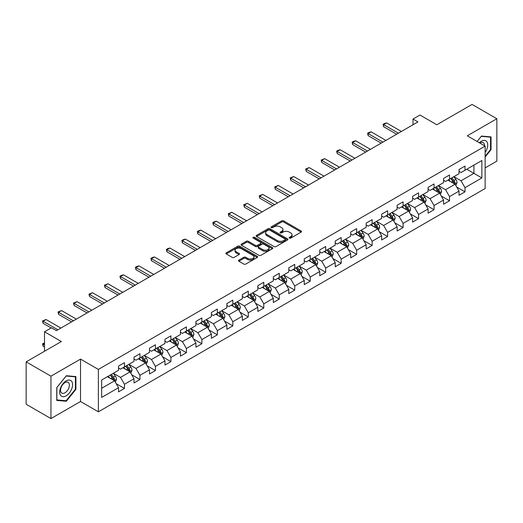 <?xml version="1.0" encoding="UTF-8"?>
<svg xmlns="http://www.w3.org/2000/svg" width="523" height="523" viewBox="0 0 523 523"><rect width="100%" height="100%" fill="white"/><g stroke="black" fill="none" stroke-linecap="round" stroke-linejoin="round"><path stroke-width="0.78" d="M289.409 238.089A0.961 0.556 0 0 0 290.775 238.089L301.117 232.114A1.379 0.798 0 0 0 301.523 231.552A1.379 0.798 0 0 0 301.117 230.989L283.59 220.869A1.379 0.798 0 0 0 281.642 220.869L271.293 226.838A0.961 0.556 0 0 0 271.012 227.237A0.961 0.556 0 0 0 271.293 227.629A0.961 0.556 0 0 0 272.66 227.629L274 226.858A4.406 2.543 0 0 1 280.23 226.858L281.688 227.701A4.406 2.543 0 0 1 282.982 229.499A4.406 2.543 0 0 1 281.688 231.297L280.354 232.068A0.961 0.556 0 0 0 280.067 232.467A0.961 0.556 0 0 0 280.354 232.859A0.961 0.556 0 0 0 281.714 232.859L283.054 232.088A4.406 2.543 0 0 1 289.284 232.088L290.749 232.931A4.406 2.543 0 0 1 292.037 234.729A4.406 2.543 0 0 1 290.749 236.527L289.409 237.298A0.961 0.556 0 0 0 289.127 237.69A0.961 0.556 0 0 0 289.409 238.089L289.409 237.298M238.887 260.114A1.379 0.798 0 0 0 238.481 260.676A1.379 0.798 0 0 0 238.887 261.239L243.803 264.076A1.379 0.798 0 0 0 245.751 264.076L257.244 257.447A1.379 0.798 0 0 0 257.649 256.885A1.379 0.798 0 0 0 257.244 256.322L239.717 246.196A1.379 0.798 0 0 0 237.769 246.196L226.276 252.831A1.379 0.798 0 0 0 225.871 253.394A1.379 0.798 0 0 0 226.276 253.956L232.219 257.388A1.379 0.798 0 0 0 234.167 257.388L239.083 254.551A1.379 0.798 0 0 0 239.488 253.988A1.379 0.798 0 0 0 239.083 253.426L236.135 251.72A3.687 2.125 0 0 1 235.056 250.216A3.687 2.125 0 0 1 237.331 248.255A3.687 2.125 0 0 1 241.345 248.713L252.89 255.374A3.687 2.125 0 0 1 253.969 256.885A3.687 2.125 0 0 1 251.694 258.846A3.687 2.125 0 0 1 247.68 258.388L245.751 257.277A1.379 0.798 0 0 0 243.803 257.277L238.887 260.114L238.887 261.239M485.141 167.896L496.85 161.136L496.85 118.747L472.047 104.423L436.823 124.762L419.956 115.021L413.007 119.035L417.969 121.898L56.412 330.641L51.45 327.777L44.507 331.785L44.507 351.266M50.953 376.181L50.953 418.577L80.522 401.501L80.522 359.111L50.953 376.181L26.15 361.864L61.374 341.526L44.507 331.785M80.522 359.111L98.383 369.421L485.141 146.126L485.141 188.522L98.383 411.817L98.383 369.421M496.85 118.747L467.281 135.817L485.141 146.126M274.091 246.595A1.379 0.798 0 0 0 276.039 246.595L287.532 239.959A1.379 0.798 0 0 0 287.938 239.397A1.379 0.798 0 0 0 287.532 238.834L270.005 228.708A1.379 0.798 0 0 0 268.057 228.708L256.564 235.343A1.379 0.798 0 0 0 256.159 235.906A1.379 0.798 0 0 0 256.564 236.468L274.091 246.595M253.59 238.298A0.961 0.556 0 0 1 254.57 238.429L254.57 237.285L272.391 247.575A1.379 0.798 0 0 1 272.79 248.137A1.379 0.798 0 0 1 272.391 248.7L260.899 255.335A1.379 0.798 0 0 1 258.95 255.335L241.417 245.215L246.34 242.397L246.34 241.247L241.417 244.091A1.379 0.798 0 0 0 241.018 244.653A1.379 0.798 0 0 0 241.417 245.215L241.417 244.091M246.34 242.397A1.379 0.798 0 0 1 248.288 242.397L248.288 241.247A1.379 0.798 0 0 0 246.34 241.247M248.288 241.247L255.394 245.352A1.379 0.798 0 0 0 257.342 245.352L260.604 243.47A1.379 0.798 0 0 0 261.01 242.907A1.379 0.798 0 0 0 260.604 242.345L253.204 238.076A0.961 0.556 0 0 1 252.923 237.677A0.961 0.556 0 0 1 253.518 237.167A0.961 0.556 0 0 1 254.57 237.285M50.953 418.577L26.15 404.253L26.15 361.864M116.191 383.66L124.474 388.445L124.474 384.261L133.999 378.763L133.999 382.941L139.955 379.508L139.955 375.324L149.48 369.826L149.48 374.004L155.436 370.572L155.436 366.388L164.961 360.89L164.961 365.067L170.91 361.635L170.91 357.451L180.435 351.953L180.435 356.137L186.391 352.698L186.391 348.514L195.916 343.016L195.916 347.2L201.871 343.761L201.871 339.577L211.397 334.079L211.397 338.263L217.346 334.825L217.346 330.641L226.871 325.143L226.871 329.327L232.827 325.888L232.827 321.704L242.352 316.206L242.352 320.39L248.301 316.951L248.301 312.767L257.826 307.269L257.826 311.453L263.782 308.014L263.782 303.83L273.307 298.332L273.307 302.516L279.262 299.078L279.262 294.894L288.788 289.396L288.788 293.58L294.737 290.141L294.737 285.963L304.262 280.459L304.262 284.643L310.217 281.204L310.217 277.027L319.743 271.522L319.743 275.706L325.698 272.267L325.698 268.09L335.223 262.592L335.223 266.769L341.173 263.331L341.173 259.153L350.698 253.655L350.698 257.832L356.653 254.394L356.653 250.216L366.178 244.718L366.178 248.896L372.128 245.464L372.128 241.28L381.653 235.781L381.653 239.959L387.608 236.527L387.608 232.343L397.134 226.845L397.134 231.022L403.089 227.59L403.089 223.406L412.614 217.908L412.614 222.085L418.563 218.653L418.563 214.469L428.089 208.971L428.089 213.155L434.044 209.716L434.044 205.532L443.569 200.034L443.569 204.218L449.525 200.78L449.525 196.596L459.05 191.098L459.05 195.282L464.999 191.843L464.999 187.659L481.866 177.925L481.866 160.509L473.93 165.091L473.93 173.342L481.866 177.925M124.474 388.445L118.525 391.877L118.525 387.7L101.658 397.434L101.658 380.018L118.525 370.284L118.525 366.1L124.474 362.661L124.474 366.845L133.999 361.347L133.999 357.163L139.955 353.725L139.955 357.909L149.48 352.41L149.48 348.226L155.436 344.788L155.436 348.972L164.961 343.474L164.961 339.29L170.91 335.858L170.91 340.035L180.435 334.537L180.435 330.353L186.391 326.921L186.391 331.098L195.916 325.6L195.916 321.416L201.871 317.984L201.871 322.161L211.397 316.663L211.397 312.486L217.346 309.047L217.346 313.225L226.871 307.727L226.871 303.549L232.827 300.11L232.827 304.288L242.352 298.79L242.352 294.612L248.301 291.174L248.301 295.358L257.826 289.853L257.826 285.676L263.782 282.237L263.782 286.421L273.307 280.916L273.307 276.739L279.262 273.3L279.262 277.484L288.788 271.98L288.788 267.802L294.737 264.363L294.737 268.547L304.262 263.049L304.262 258.865L310.217 255.427L310.217 259.611L319.743 254.113L319.743 249.929L325.698 246.49L325.698 250.674L335.223 245.176L335.223 240.992L341.173 237.553L341.173 241.737L350.698 236.239L350.698 232.055L356.653 228.616L356.653 232.8L366.178 227.302L366.178 223.118L372.128 219.68L372.128 223.864L381.653 218.366L381.653 214.182L387.608 210.743L387.608 214.927L397.134 209.429L397.134 205.245L403.089 201.813L403.089 205.99L412.614 200.492L412.614 196.308L418.563 192.876L418.563 197.053L428.089 191.555L428.089 187.371L434.044 183.939L434.044 188.117L443.569 182.619L443.569 178.435L449.525 175.002L449.525 179.18L459.05 173.682L459.05 169.504L464.999 166.066L464.999 170.243L481.866 160.509M122.892 367.761L130.031 371.886L120.506 377.384L113.367 373.259M118.525 367.989L120.506 369.14L124.474 366.845M120.506 377.384L124.474 384.261M130.031 371.886L133.999 378.763M138.366 358.824L145.512 362.949L135.987 368.447L128.841 364.328M133.999 359.053L135.987 360.203L139.955 357.909M135.987 368.447L139.955 375.324M145.512 362.949L149.48 369.826M153.847 349.887L160.992 354.012L151.467 359.51L144.322 355.392M149.48 350.116L151.467 351.266L155.436 348.972M151.467 359.51L155.436 366.388M160.992 354.012L164.961 360.89M169.321 340.95L176.467 345.075L166.942 350.58L159.796 346.455M164.961 341.179L166.942 342.33L170.91 340.035M166.942 350.58L170.91 357.451M176.467 345.075L180.435 351.953M184.802 332.02L191.948 336.139L182.422 341.643L175.277 337.518M180.435 332.249L182.422 333.393L186.391 331.098M182.422 341.643L186.391 348.514M191.948 336.139L195.916 343.016M200.283 323.083L207.422 327.202L197.903 332.706L190.758 328.581M195.916 323.312L197.903 324.456L201.871 322.161M197.903 332.706L201.871 339.577M207.422 327.202L211.397 334.079M215.757 314.146L222.903 318.272L213.377 323.77L206.232 319.645M211.397 314.375L213.377 315.519L217.346 313.225M213.377 323.77L217.346 330.641M222.903 318.272L226.871 325.143M231.238 305.21L238.383 309.335L228.858 314.833L221.713 310.708M226.871 305.439L228.858 306.583L232.827 304.288M228.858 314.833L232.827 321.704M238.383 309.335L242.352 316.206M246.719 296.273L253.858 300.398L244.333 305.896L237.194 301.771M242.352 296.502L244.333 297.646L248.301 295.358M244.333 305.896L248.301 312.767M253.858 300.398L257.826 307.269M262.193 287.336L269.338 291.461L259.813 296.959L252.668 292.834M257.826 287.565L259.813 288.709L263.782 286.421M259.813 296.959L263.782 303.83M269.338 291.461L273.307 298.332M277.674 278.399L284.819 282.525L275.294 288.023L268.149 283.897M273.307 278.628L275.294 279.772L279.262 277.484M275.294 288.023L279.262 294.894M284.819 282.525L288.788 289.396M293.148 269.463L300.294 273.588L290.768 279.086L283.623 274.961M288.788 269.691L290.768 270.836L294.737 268.547M290.768 279.086L294.737 285.963M300.294 273.588L304.262 280.459M308.629 260.526L315.774 264.651L306.249 270.149L299.104 266.024M304.262 260.755L306.249 261.899L310.217 259.611M306.249 270.149L310.217 277.027M315.774 264.651L319.743 271.522M324.11 251.589L331.249 255.714L321.723 261.212L314.584 257.087M319.743 251.818L321.723 252.962L325.698 250.674M321.723 261.212L325.698 268.09M331.249 255.714L335.223 262.592M339.584 242.652L346.729 246.778L337.204 252.276L330.059 248.15M335.223 242.881L337.204 244.025L341.173 241.737M337.204 252.276L341.173 259.153M346.729 246.778L350.698 253.655M355.065 233.716L362.21 237.841L352.685 243.339L345.54 239.214M350.698 233.944L352.685 235.095L356.653 232.8M352.685 243.339L356.653 250.216M362.21 237.841L366.178 244.718M370.546 224.779L377.684 228.904L368.159 234.402L361.02 230.277M366.178 225.008L368.159 226.158L372.128 223.864M368.159 234.402L372.128 241.28M377.684 228.904L381.653 235.781M386.02 215.842L393.165 219.967L383.64 225.465L376.495 221.347M381.653 216.071L383.64 217.222L387.608 214.927M383.64 225.465L387.608 232.343M393.165 219.967L397.134 226.845M401.501 206.905L408.646 211.031L399.121 216.535L391.975 212.41M397.134 207.134L399.121 208.285L403.089 205.99M399.121 216.535L403.089 223.406M408.646 211.031L412.614 217.908M416.975 197.969L424.12 202.094L414.595 207.598L407.45 203.473M412.614 198.204L414.595 199.348L418.563 197.053M414.595 207.598L418.563 214.469M424.12 202.094L428.089 208.971M432.456 189.038L439.601 193.157L430.076 198.662L422.93 194.536M428.089 189.267L430.076 190.411L434.044 188.117M430.076 198.662L434.044 205.532M439.601 193.157L443.569 200.034M447.936 180.102L455.075 184.227L445.55 189.725L438.411 185.6M443.569 180.33L445.55 181.474L449.525 179.18M445.55 189.725L449.525 196.596M455.075 184.227L459.05 191.098M466.784 169.217L473.93 173.342L461.031 180.788L453.886 176.663M459.05 171.394L461.031 172.538L464.999 170.243M461.031 180.788L464.999 187.659M80.522 401.501L98.383 411.817M413.007 119.035L413.007 124.762M101.658 388.269L114.557 380.822L107.411 376.697M114.557 380.822L118.525 387.7M456.716 187.057L464.999 191.843M441.235 195.994L449.525 200.78M425.761 204.931L434.044 209.716M410.28 213.868L418.563 218.653M394.8 222.805L403.089 227.59M379.325 231.741L387.608 236.527M363.845 240.678L372.128 245.464M348.37 249.615L356.653 254.394M332.889 258.552L341.173 263.331M317.409 267.488L325.698 272.267M301.934 276.425L310.217 281.204M286.454 285.362L294.737 290.141M270.973 294.299L279.262 299.078M255.499 303.229L263.782 308.014M240.018 312.166L248.301 316.951M224.544 321.102L232.827 325.888M209.063 330.039L217.346 334.825M193.582 338.976L201.871 343.761M178.108 347.913L186.391 352.698M162.627 356.849L170.91 361.635M147.146 365.786L155.436 370.572M131.672 374.723L139.955 379.508M485.141 157.024L491.045 149.676L491.045 136.908L481.474 136.058L477.107 141.491M56.759 400.409L66.336 401.265L75.907 389.354L75.907 376.586L66.336 375.73L56.759 387.641L56.759 400.409M490.548 149.388L491.045 149.676M75.41 389.066L75.907 389.354M65.323 400.683L66.336 401.265M289.794 238.22L290.749 237.671A4.406 2.543 0 0 0 292.037 235.873L292.037 234.729M282.982 229.499L282.982 230.643A4.406 2.543 0 0 1 281.688 232.441L280.74 232.996M301.117 230.989L301.117 232.114L283.59 222.014A1.379 0.798 0 0 0 281.642 222.014L271.679 227.767M287.532 238.834L287.532 239.959L270.005 229.859A1.379 0.798 0 0 0 268.057 229.859L256.584 236.481M285.1 239.789A0.961 0.556 0 0 0 285.381 239.397A0.961 0.556 0 0 0 285.1 238.998L269.711 230.12A0.961 0.556 0 0 0 268.345 230.12L266.933 230.931A4.406 2.543 0 0 0 265.645 232.728A4.406 2.543 0 0 0 266.933 234.533L277.452 240.606A4.406 2.543 0 0 0 283.688 240.606L285.1 239.789L285.1 240.933A0.961 0.556 0 0 0 285.381 240.541L285.381 239.397M265.645 232.728L265.645 233.879A4.406 2.543 0 0 0 266.933 235.677L266.933 234.533M285.1 240.933L283.688 241.75A4.406 2.543 0 0 1 277.452 241.75L266.933 235.677M248.288 242.397L255.394 246.503A1.379 0.798 0 0 0 257.342 246.503L260.604 244.614A1.379 0.798 0 0 0 261.01 244.051L261.01 242.907M254.57 238.429L272.372 248.713M262.775 249.615A3.687 2.125 0 0 0 266.789 250.072A3.687 2.125 0 0 0 269.064 248.111A3.687 2.125 0 0 0 267.985 246.608L263.919 244.261A1.379 0.798 0 0 0 261.971 244.261L258.708 246.143A1.379 0.798 0 0 0 258.303 246.706A1.379 0.798 0 0 0 258.708 247.268L262.775 249.615L262.775 250.759A3.687 2.125 0 0 0 266.789 251.223A3.687 2.125 0 0 0 269.064 249.255L269.064 248.111M258.303 246.706L258.303 247.85A1.379 0.798 0 0 0 258.708 248.412L258.708 247.268M262.775 250.759L258.708 248.412M253.969 256.885L253.969 258.029A3.687 2.125 0 0 1 251.694 259.99A3.687 2.125 0 0 1 247.68 259.532L245.751 258.421A1.379 0.798 0 0 0 243.803 258.421L238.906 261.252M235.056 250.216L235.056 251.367A3.687 2.125 0 0 0 236.135 252.871L236.135 251.72M239.063 254.557L236.135 252.871M257.224 257.453L239.717 247.346A1.379 0.798 0 0 0 237.769 247.346L226.296 253.969M455.86 185.58L457.043 182.605A3.72 2.144 -120 0 0 455.853 179.441L453.807 176.709M450.238 181.429L448.845 179.572M454.5 183.893L455.036 182.769A3.72 2.144 -120 0 0 453.971 180.533L451.924 177.794M450.989 178.336L453.264 181.37A1.896 1.092 60 0 1 453.604 181.945L455.036 182.769M450.734 178.487L452.781 181.22A3.72 2.144 60 0 1 453.846 183.455M398.421 133.182L383.62 124.637L383.62 126.697L383.071 124.324L384.562 123.461L386.595 122.918L401.403 131.463M396.637 134.215L383.62 126.697M386.595 122.918L383.62 124.637L383.071 124.324M485.141 152.428A9.12 5.263 120 0 0 486.861 149.205A9.12 5.263 120 0 0 486.292 141.132A9.12 5.263 120 0 0 479.297 142.759M489.933 136.81L490.548 137.17L490.548 149.539L485.141 156.266M477.126 141.498L481.271 136.34L490.548 137.17M484.507 145.76A6.243 3.602 120 0 0 483.219 142.622A6.243 3.602 120 0 0 479.859 143.08M66.133 395.833A9.12 5.263 120 0 0 72.586 384.66A9.12 5.263 120 0 0 66.133 380.94A9.12 5.263 120 0 0 59.687 392.106A9.12 5.263 120 0 0 66.133 395.833M64.963 392.806A6.243 3.602 120 0 0 69.043 387.301A6.243 3.602 120 0 0 68.082 382.3A6.243 3.602 120 0 0 64.963 382.607A6.243 3.602 120 0 0 60.884 388.112A6.243 3.602 120 0 0 61.838 393.113A6.243 3.602 120 0 0 64.963 392.806M56.857 387.556L66.133 376.017L75.41 376.841L75.41 389.21L66.133 400.755L56.857 399.925L56.857 387.556M74.796 376.488L75.41 376.841M440.386 194.517L441.562 191.542A3.72 2.144 -120 0 0 440.379 188.378L438.333 185.645M434.757 190.365L433.371 188.509M439.026 192.83L439.555 191.706A3.72 2.144 -120 0 0 438.49 189.463L436.444 186.731M435.515 187.273L437.784 190.3A1.896 1.092 60 0 1 438.13 190.882L439.555 191.706M435.254 187.417L437.3 190.156A3.72 2.144 60 0 1 438.366 192.392M424.905 203.454L426.088 200.479A3.72 2.144 -120 0 0 424.898 197.315L422.852 194.582M419.283 199.302L417.89 197.446M423.545 201.767L424.081 200.642A3.72 2.144 -120 0 0 423.015 198.4L420.969 195.667M420.034 196.21L422.309 199.237A1.896 1.092 60 0 1 422.649 199.812L424.081 200.642M419.773 196.354L421.826 199.093A3.72 2.144 60 0 1 422.885 201.329M382.947 142.119L368.14 133.574L368.14 135.634L367.597 133.26L369.081 132.397L371.121 131.855L385.922 140.399M381.162 143.152L368.14 135.634M371.121 131.855L368.14 133.574L367.597 133.26M367.466 151.055L352.665 142.511L352.665 144.57L352.116 142.197L353.607 141.334L355.64 140.792L370.441 149.336M365.682 152.088L352.665 144.57M355.64 140.792L352.665 142.511L352.116 142.197M409.424 212.39L410.607 209.416A3.72 2.144 -120 0 0 409.424 206.252L407.371 203.519M403.802 208.239L402.409 206.382M408.071 210.704L408.6 209.573A3.72 2.144 -120 0 0 407.535 207.337L405.488 204.604M404.554 205.14L406.829 208.174A1.896 1.092 60 0 1 407.175 208.749L408.6 209.573M404.299 205.291L406.345 208.03A3.72 2.144 60 0 1 407.41 210.266M393.95 221.327L395.127 218.353A3.72 2.144 -120 0 0 393.943 215.188L391.897 212.456M388.328 217.176L386.935 215.319M392.59 219.634L393.119 218.509A3.72 2.144 -120 0 0 392.06 216.274L390.008 213.541M389.079 214.077L391.348 217.11A1.896 1.092 60 0 1 391.694 217.686L393.119 218.509M388.818 214.227L390.864 216.96A3.72 2.144 60 0 1 391.93 219.202M378.469 230.264L379.652 227.289A3.72 2.144 -120 0 0 378.462 224.125L376.416 221.392M372.847 226.113L371.454 224.256M377.109 228.571L377.645 227.446A3.72 2.144 -120 0 0 376.58 225.21L374.533 222.478M373.599 223.014L375.874 226.047A1.896 1.092 60 0 1 376.214 226.622L377.645 227.446M373.344 223.164L375.39 225.897A3.72 2.144 60 0 1 376.455 228.133M351.986 159.992L337.185 151.448L337.185 153.507L336.642 151.127L338.126 150.271L340.159 149.728L354.967 158.273M350.201 161.025L337.185 153.507M340.159 149.728L337.185 151.448L336.642 151.127M336.511 168.929L321.704 160.384L321.704 162.444L321.161 160.064L324.685 158.665L339.486 167.21M334.727 169.962L321.704 162.444M324.685 158.665L321.704 160.384L321.161 160.064M321.03 177.866L306.23 169.321L306.23 171.381L305.68 169.001L309.204 167.602L324.012 176.146M319.246 178.899L306.23 171.381M309.204 167.602L306.23 169.321L305.68 169.001M362.995 239.201L364.171 236.226A3.72 2.144 -120 0 0 362.988 233.062L360.935 230.329M357.366 235.049L355.98 233.193M361.635 237.507L362.164 236.383A3.72 2.144 -120 0 0 361.099 234.147L359.053 231.414M358.124 231.951L360.393 234.984A1.896 1.092 60 0 1 360.739 235.559L362.164 236.383M357.863 232.101L359.909 234.834A3.72 2.144 60 0 1 360.975 237.069M305.556 186.803L290.749 178.251L290.749 180.317L290.206 177.938L293.73 176.539L308.531 185.083M303.765 187.835L290.749 180.317M293.73 176.539L290.749 178.251L290.206 177.938M347.514 248.137L348.697 245.163A3.72 2.144 -120 0 0 347.507 241.999L345.461 239.259M341.892 243.986L340.499 242.129M346.154 246.444L346.684 245.32A3.72 2.144 -120 0 0 345.625 243.084L343.572 240.351M342.643 240.887L344.912 243.921A1.896 1.092 60 0 1 345.258 244.496L346.684 245.32M342.382 241.038L344.435 243.77A3.72 2.144 60 0 1 345.494 246.006M290.075 195.739L275.275 187.188L275.275 189.254L274.725 186.874L278.249 185.475L293.05 194.02M288.291 196.766L275.275 189.254M278.249 185.475L275.275 187.188L274.725 186.874M332.033 257.074L333.216 254.1A3.72 2.144 -120 0 0 332.027 250.935L329.98 248.196M326.411 252.923L325.018 251.066M330.673 255.381L331.209 254.256A3.72 2.144 -120 0 0 330.144 252.021L328.098 249.288M327.163 249.824L329.438 252.857A1.896 1.092 60 0 1 329.778 253.433L331.209 254.256M326.908 249.974L328.954 252.707A3.72 2.144 60 0 1 330.02 254.943M274.595 204.676L259.794 196.125L259.794 198.191L259.245 195.811L262.768 194.406L277.576 202.957M272.81 205.702L259.794 198.191M262.768 194.406L259.794 196.125L259.245 195.811M316.559 266.011L317.736 263.036A3.72 2.144 -120 0 0 316.552 259.866L314.506 257.133M310.93 261.853L309.544 259.996M315.199 264.318L315.729 263.193A3.72 2.144 -120 0 0 314.663 260.957L312.617 258.225M311.688 258.761L313.957 261.794A1.896 1.092 60 0 1 314.303 262.369L315.729 263.193M311.427 258.911L313.473 261.644A3.72 2.144 60 0 1 314.539 263.88M259.12 213.613L244.313 205.062L244.313 207.128L243.77 204.748L247.294 203.342L262.095 211.893M257.336 214.639L244.313 207.128M247.294 203.342L244.313 205.062L243.77 204.748M301.078 274.948L302.261 271.973A3.72 2.144 -120 0 0 301.071 268.802L299.025 266.07M295.456 270.79L294.063 268.933M299.718 273.254L300.254 272.13A3.72 2.144 -120 0 0 299.189 269.894L297.142 267.161M296.208 267.698L298.483 270.731A1.896 1.092 60 0 1 298.823 271.306L300.254 272.13M295.946 267.848L297.999 270.581A3.72 2.144 60 0 1 299.058 272.816M243.64 222.55L228.839 213.999L228.839 216.064L228.29 213.685L231.813 212.279L246.614 220.83M241.855 223.576L228.839 216.064M231.813 212.279L228.839 213.999L228.29 213.685M285.604 283.878L286.781 280.91A3.72 2.144 -120 0 0 285.597 277.739L283.544 275.006M279.975 279.727L278.582 277.87M284.244 282.191L284.774 281.067A3.72 2.144 -120 0 0 283.708 278.831L281.662 276.098M280.727 276.634L283.002 279.668A1.896 1.092 60 0 1 283.348 280.243L284.774 281.067M280.472 276.785L282.518 279.517A3.72 2.144 60 0 1 283.584 281.753M228.159 231.48L213.358 222.935L213.358 225.001L212.815 222.621L214.299 221.759L216.332 221.216L231.14 229.767M226.374 232.513L213.358 225.001M216.332 221.216L213.358 222.935L212.815 222.621M270.123 292.815L271.3 289.847A3.72 2.144 -120 0 0 270.116 286.676L268.07 283.943M264.501 288.663L263.108 286.807M268.763 291.128L269.293 290.004A3.72 2.144 -120 0 0 268.234 287.768L266.181 285.035M265.253 285.571L267.521 288.604A1.896 1.092 60 0 1 267.868 289.18L269.293 290.004M264.991 285.721L267.037 288.454A3.72 2.144 60 0 1 268.103 290.69M212.684 240.417L197.877 231.872L197.877 233.938L197.334 231.558L198.825 230.695L200.858 230.153L215.659 238.704M210.9 241.449L197.877 233.938M200.858 230.153L197.877 231.872L197.334 231.558M254.642 301.751L255.825 298.783A3.72 2.144 -120 0 0 254.636 295.613L252.589 292.88M249.02 297.6L247.627 295.743M253.282 300.065L253.818 298.94A3.72 2.144 -120 0 0 252.753 296.704L250.707 293.972M249.772 294.508L252.047 297.541A1.896 1.092 60 0 1 252.387 298.117L253.818 298.94M249.517 294.658L251.563 297.391A3.72 2.144 60 0 1 252.629 299.627M197.204 249.353L182.403 240.809L182.403 242.868L181.854 240.495L183.344 239.632L185.377 239.089L200.185 247.634M195.419 250.386L182.403 242.868M185.377 239.089L182.403 240.809L181.854 240.495M239.168 310.688L240.345 307.714A3.72 2.144 -120 0 0 239.161 304.549L237.109 301.817M233.539 306.537L232.153 304.68M237.808 309.001L238.338 307.877A3.72 2.144 -120 0 0 237.272 305.641L235.226 302.902M234.297 303.445L236.566 306.478A1.896 1.092 60 0 1 236.912 307.053L238.338 307.877M234.036 303.595L236.082 306.328A3.72 2.144 60 0 1 237.148 308.563M181.729 258.29L166.922 249.746L166.922 251.805L166.379 249.432L167.863 248.569L169.903 248.026L184.704 256.571M179.938 259.323L166.922 251.805M169.903 248.026L166.922 249.746L166.379 249.432M223.687 319.625L224.87 316.65A3.72 2.144 -120 0 0 223.681 313.486L221.634 310.754M218.065 315.474L216.672 313.617M222.327 317.938L222.857 316.814A3.72 2.144 -120 0 0 221.798 314.578L219.745 311.839M218.817 312.381L221.085 315.415A1.896 1.092 60 0 1 221.432 315.99L222.857 316.814M218.555 312.532L220.608 315.264A3.72 2.144 60 0 1 221.667 317.5M166.249 267.227L151.448 258.682L151.448 260.742L150.899 258.369L152.389 257.506L154.422 256.963L169.223 265.507M164.464 268.26L151.448 260.742M154.422 256.963L151.448 258.682L150.899 258.369M208.206 328.562L209.39 325.587A3.72 2.144 -120 0 0 208.2 322.423L206.154 319.69M202.584 324.41L201.192 322.554M206.846 326.875L207.383 325.751A3.72 2.144 -120 0 0 206.317 323.508L204.271 320.776M203.336 321.318L205.611 324.352A1.896 1.092 60 0 1 205.951 324.927L207.383 325.751M203.081 321.462L205.127 324.201A3.72 2.144 60 0 1 206.193 326.437M150.768 276.164L135.967 267.619L135.967 269.678L135.424 267.305L136.908 266.442L138.941 265.9L153.749 274.444M148.983 277.197L135.967 269.678M138.941 265.9L135.967 267.619L135.424 267.305M192.732 337.498L193.909 334.524A3.72 2.144 -120 0 0 192.726 331.36L190.679 328.627M187.103 333.347L185.717 331.49M191.372 335.812L191.902 334.687A3.72 2.144 -120 0 0 190.836 332.445L188.79 329.712M187.862 330.255L190.13 333.282A1.896 1.092 60 0 1 190.477 333.857L191.902 334.687M187.6 330.399L189.646 333.138A3.72 2.144 60 0 1 190.712 335.374M135.294 285.1L120.486 276.556L120.486 278.615L119.944 276.242L121.434 275.379L123.467 274.837L138.268 283.381M133.509 286.133L120.486 278.615M123.467 274.837L120.486 276.556L119.944 276.242M177.251 346.435L178.435 343.461A3.72 2.144 -120 0 0 177.245 340.296L175.198 337.564M171.629 342.284L170.237 340.427M175.891 344.749L176.428 343.618A3.72 2.144 -120 0 0 175.362 341.382L173.316 338.649M172.381 339.185L174.656 342.219A1.896 1.092 60 0 1 174.996 342.794L176.428 343.618M172.119 339.335L174.172 342.075A3.72 2.144 60 0 1 175.238 344.311M119.813 294.037L105.012 285.493L105.012 287.552L104.463 285.172L107.986 283.773L122.787 292.318M118.028 295.07L105.012 287.552M107.986 283.773L105.012 285.493L104.463 285.172M161.777 355.372L162.954 352.397A3.72 2.144 -120 0 0 161.77 349.233L159.718 346.501M156.148 351.221L154.756 349.364M160.417 353.679L160.947 352.554A3.72 2.144 -120 0 0 159.881 350.318L157.835 347.586M156.9 348.122L159.175 351.155A1.896 1.092 60 0 1 159.522 351.731L160.947 352.554M156.645 348.272L158.691 351.005A3.72 2.144 60 0 1 159.757 353.247M104.339 302.974L89.531 294.429L89.531 296.489L88.988 294.109L92.506 292.71L107.313 301.255M102.547 304.007L89.531 296.489M92.506 292.71L89.531 294.429L88.988 294.109M146.296 364.309L147.473 361.334A3.72 2.144 -120 0 0 146.29 358.17L144.243 355.437M140.674 360.157L139.281 358.301M144.936 362.616L145.466 361.491A3.72 2.144 -120 0 0 144.407 359.255L142.354 356.523M141.426 357.059L143.694 360.092A1.896 1.092 60 0 1 144.041 360.667L145.466 361.491M141.164 357.209L143.21 359.942A3.72 2.144 60 0 1 144.276 362.178M88.858 311.911L74.05 303.366L74.05 305.425L73.508 303.046L77.031 301.647L91.832 310.191M87.073 312.944L74.05 305.425M77.031 301.647L74.05 303.366L73.508 303.046M130.815 373.245L131.999 370.271A3.72 2.144 -120 0 0 130.809 367.107L128.763 364.374M125.193 369.094L123.801 367.238M129.456 371.552L129.992 370.428A3.72 2.144 -120 0 0 128.926 368.192L126.88 365.459M125.945 365.995L128.22 369.029A1.896 1.092 60 0 1 128.56 369.604L129.992 370.428M125.69 366.146L127.736 368.878A3.72 2.144 60 0 1 128.802 371.114M73.377 320.847L58.576 312.296L58.576 314.362L58.027 311.983L61.551 310.584L76.358 319.128M71.592 321.88L58.576 314.362M61.551 310.584L58.576 312.296L58.027 311.983M115.341 382.182L116.518 379.208A3.72 2.144 -120 0 0 115.335 376.044L113.282 373.304M109.712 378.031L108.326 376.174M113.981 380.489L114.511 379.365A3.72 2.144 -120 0 0 113.445 377.129L111.399 374.396M110.471 374.932L112.739 377.966A1.896 1.092 60 0 1 113.086 378.541L114.511 379.365M110.209 375.083L112.255 377.815A3.72 2.144 60 0 1 113.321 380.051M44.507 343.336L43.095 344.147L44.507 344.964M43.095 346.213L42.553 343.833L43.095 344.147L43.095 346.213L44.507 347.024M42.553 343.833L44.507 342.853M57.903 329.784L43.095 321.233L43.095 323.299L42.553 320.919L46.076 319.52L60.877 328.065M51.156 327.947L43.095 323.299M46.076 319.52L43.095 321.233L42.553 320.919M290.749 237.671L290.749 236.527M280.354 232.859L280.354 232.068M281.688 232.441L281.688 231.297M271.293 227.629L271.293 226.838M281.642 222.014L281.642 220.869M283.59 222.014L283.59 220.869M256.564 236.468L256.564 235.343M268.057 229.859L268.057 228.708M270.005 229.859L270.005 228.708M277.452 241.75L277.452 240.606M283.688 241.75L283.688 240.606M255.394 246.503L255.394 245.352M257.342 246.503L257.342 245.352M260.604 244.614L260.604 243.47M272.391 248.7L272.391 247.575M243.803 258.421L243.803 257.277M245.751 258.421L245.751 257.277M247.68 259.532L247.68 258.388M239.083 254.551L239.083 253.426M226.276 253.956L226.276 252.831M237.769 247.346L237.769 246.196M239.717 247.346L239.717 246.196M257.244 257.447L257.244 256.322M454.709 184.011L457.017 182.677M453.971 180.533L455.853 179.441M451.323 182.056L452.781 181.22M439.235 192.948L441.543 191.614M438.49 189.463L440.379 188.378M435.849 190.993L437.3 190.156M423.754 201.885L426.062 200.551M423.015 198.4L424.898 197.315M420.368 199.93L421.826 199.093M408.273 210.821L410.581 209.488M407.535 207.337L409.424 206.252M404.894 208.867L406.345 208.03M392.799 219.758L395.107 218.424M392.06 216.274L393.943 215.188M389.413 217.803L390.864 216.96M377.318 228.695L379.626 227.361M376.58 225.21L378.462 224.125M373.932 226.74L375.39 225.897M361.844 237.632L364.145 236.298M361.099 234.147L362.988 233.062M358.458 235.677L359.909 234.834M346.363 246.568L348.671 245.235M345.625 243.084L347.507 241.999M342.977 244.614L344.435 243.77M330.882 255.505L333.19 254.171M330.144 252.021L332.027 250.935M327.496 253.55L328.954 252.707M315.408 264.442L317.716 263.108M314.663 260.957L316.552 259.866M312.022 262.487L313.473 261.644M299.927 273.372L302.235 272.045M299.189 269.894L301.071 268.802M296.541 271.417L297.999 270.581M284.447 282.309L286.754 280.982M283.708 278.831L285.597 277.739M281.067 280.354L282.518 279.517M268.972 291.246L271.28 289.919M268.234 287.768L270.116 286.676M265.586 289.291L267.037 288.454M253.492 300.182L255.799 298.855M252.753 296.704L254.636 295.613M250.105 298.228L251.563 297.391M238.017 309.119L240.319 307.786M237.272 305.641L239.161 304.549M234.631 307.164L236.082 306.328M222.536 318.056L224.844 316.722M221.798 314.578L223.681 313.486M219.15 316.101L220.608 315.264M207.056 326.993L209.363 325.659M206.317 323.508L208.2 322.423M203.669 325.038L205.127 324.201M191.581 335.929L193.889 334.596M190.836 332.445L192.726 331.36M188.195 333.975L189.646 333.138M176.101 344.866L178.408 343.533M175.362 341.382L177.245 340.296M172.714 342.911L174.172 342.075M160.62 353.803L162.928 352.469M159.881 350.318L161.77 349.233M157.24 351.848L158.691 351.005M145.146 362.74L147.453 361.406M144.407 359.255L146.29 358.17M141.759 360.785L143.21 359.942M129.665 371.676L131.973 370.343M128.926 368.192L130.809 367.107M126.278 369.722L127.736 368.878M114.191 380.613L116.492 379.28M113.445 377.129L115.335 376.044M110.804 378.659L112.255 377.815"/></g></svg>
